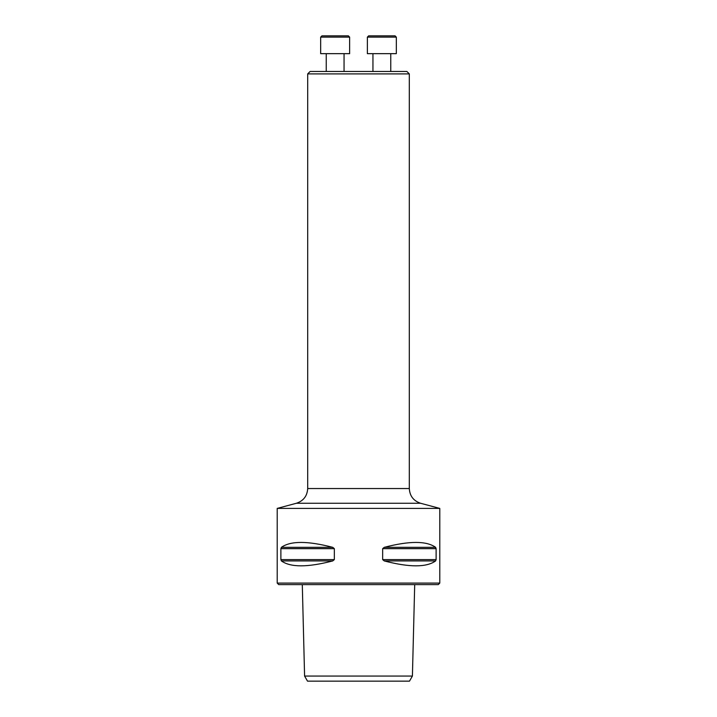 <?xml version="1.0" encoding="UTF-8"?>
<svg xmlns="http://www.w3.org/2000/svg" width="717" height="717" viewBox="0 0 717 717"><rect width="100%" height="100%" fill="white"/><g stroke="black" fill="none" stroke-linecap="round" stroke-linejoin="round"><path stroke-width="1.08" d="M307.692 73.896L310.129 71.467L406.871 71.467L409.308 73.896L307.692 73.896L307.692 488.546C307.243 495.994 303.479 500.905 296.399 503.262L277.21 508.407L439.79 508.407L439.79 583.091L277.21 583.091L277.21 508.407M307.521 681.15L409.479 681.15L412.409 676.068L304.591 676.068L307.521 681.15M436.115 559.601L435.604 560.927C426.498 567.47 409.38 567.47 384.249 560.927L382.663 559.601L382.663 548.657L384.249 547.34C409.38 540.797 426.498 540.797 435.604 547.34L436.115 548.657L436.115 559.601L382.663 559.601M281.396 560.927L332.751 560.927C307.62 567.47 290.502 567.47 281.396 560.927L280.885 559.601L280.885 548.657L281.396 547.34C290.502 540.797 307.62 540.797 332.751 547.34L334.337 548.657L334.337 559.601L332.76 560.918M439.79 583.091L438.266 584.615L278.734 584.615L277.21 583.091M296.399 503.262L420.601 503.262L439.79 508.407M390.756 53.658L390.756 71.467L390.756 53.658M396.331 53.658L367.373 53.658L367.373 37.123L396.331 37.123L396.331 53.658L396.331 37.123L395.058 35.85L368.646 35.85L367.373 37.123M344.052 53.658L344.052 71.467M349.627 53.658L320.669 53.658L320.669 37.123L349.627 37.123L349.627 53.658M320.669 37.123L321.942 35.85L348.354 35.85L349.627 37.123M334.337 559.601L280.885 559.601M334.337 548.657L280.885 548.657M332.751 547.34L281.396 547.34M435.604 560.927L384.249 560.927M436.115 548.657L382.663 548.657M435.604 547.34L384.249 547.34M307.692 488.546L409.308 488.546L409.308 73.896M302.296 584.615L304.591 676.068M414.704 584.615L412.409 676.068M420.601 503.262C413.521 500.905 409.757 495.994 409.308 488.546M372.948 53.658L372.948 71.467M326.244 53.658L326.244 71.467"/></g></svg>
